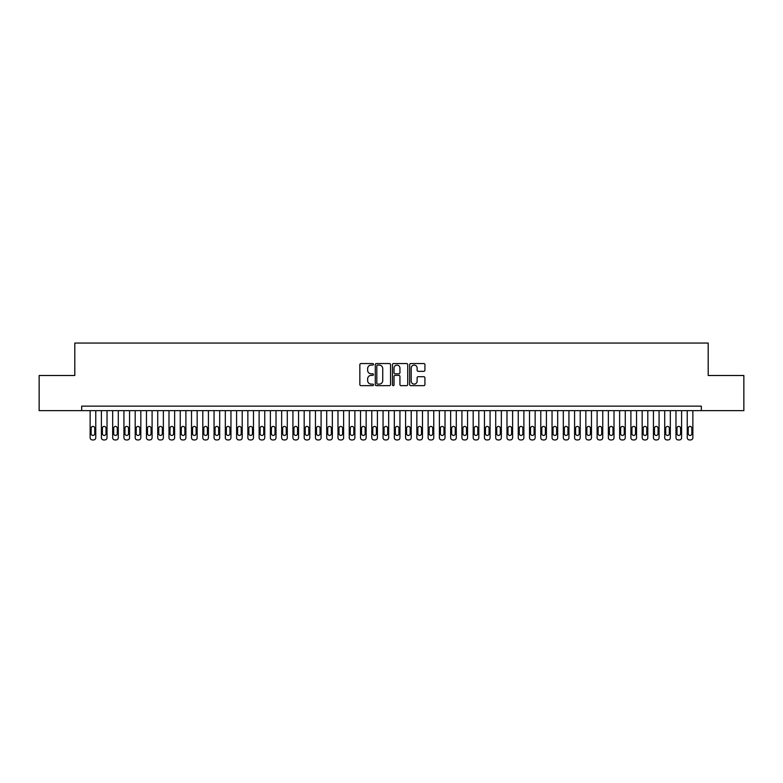 <?xml version="1.0" encoding="UTF-8"?>
<svg xmlns="http://www.w3.org/2000/svg" width="783" height="783" viewBox="0 0 783 783"><rect width="100%" height="100%" fill="white"/><g stroke="black" fill="none" stroke-linecap="round" stroke-linejoin="round"><path stroke-width="1.17" d="M373.471 364.32A0.773 0.773 0 0 0 372.698 363.547L360.953 363.547A1.106 1.106 0 0 0 359.847 364.653L359.847 384.551A1.106 1.106 0 0 0 360.953 385.657L372.698 385.657A0.773 0.773 0 0 0 373.471 384.884A0.773 0.773 0 0 0 372.698 384.11L371.181 384.11A3.543 3.543 0 0 1 367.638 380.577L367.638 378.913A3.543 3.543 0 0 1 371.181 375.37L372.698 375.37A0.773 0.773 0 0 0 373.471 374.597A0.773 0.773 0 0 0 372.698 373.824L371.181 373.824A3.543 3.543 0 0 1 367.638 370.29L367.638 368.627A3.543 3.543 0 0 1 371.181 365.093L372.698 365.093A0.773 0.773 0 0 0 373.471 364.32M423.818 371.338A1.106 1.106 0 0 0 424.924 370.232L424.924 364.653A1.106 1.106 0 0 0 423.818 363.547L410.772 363.547A1.106 1.106 0 0 0 409.666 364.653L409.666 384.551A1.106 1.106 0 0 0 410.772 385.657L423.818 385.657A1.106 1.106 0 0 0 424.924 384.551L424.924 377.807A1.106 1.106 0 0 0 423.818 376.701L418.23 376.701A1.106 1.106 0 0 0 417.124 377.807L417.124 381.155A2.956 2.956 0 0 1 414.168 384.11A2.956 2.956 0 0 1 411.212 381.155L411.212 368.049A2.956 2.956 0 0 1 414.168 365.093A2.956 2.956 0 0 1 417.124 368.049L417.124 370.232A1.106 1.106 0 0 0 418.23 371.338L423.818 371.338M701.323 410.654L701.323 406.142L81.677 406.142L81.677 410.654L743.85 410.654L743.85 375.497L708.194 375.497L708.194 343.052L74.806 343.052L74.806 375.497L39.15 375.497L39.15 410.654L81.677 410.654M390.531 364.653A1.106 1.106 0 0 0 389.425 363.547L376.378 363.547A1.106 1.106 0 0 0 375.272 364.653L375.272 384.551A1.106 1.106 0 0 0 376.378 385.657L389.425 385.657A1.106 1.106 0 0 0 390.531 384.551L390.531 364.653M393.575 363.547L406.622 363.547A1.106 1.106 0 0 1 407.728 364.653L407.728 384.551A1.106 1.106 0 0 1 406.622 385.657L401.043 385.657A1.106 1.106 0 0 1 399.937 384.551L399.937 376.476A1.106 1.106 0 0 0 398.831 375.37L395.121 375.37A1.106 1.106 0 0 0 394.015 376.476L394.015 384.884A0.773 0.773 0 0 1 393.242 385.657A0.773 0.773 0 0 1 392.469 384.884L392.469 364.653A1.106 1.106 0 0 1 393.575 363.547M377.592 365.093A0.773 0.773 0 0 0 376.819 365.867L376.819 383.337A0.773 0.773 0 0 0 377.592 384.11L379.197 384.11A3.543 3.543 0 0 0 382.74 380.577L382.74 368.627A3.543 3.543 0 0 0 379.197 365.093L377.592 365.093M399.937 368.108A2.956 2.956 0 0 0 396.971 365.142A2.956 2.956 0 0 0 394.015 368.108L394.015 372.718A1.106 1.106 0 0 0 395.121 373.824L398.831 373.824A1.106 1.106 0 0 0 399.937 372.718L399.937 368.108M95.761 410.654L95.761 437.687A2.251 2.251 0 0 1 93.51 439.948L92.384 439.948A2.251 2.251 0 0 1 90.133 437.687L90.133 410.654M94.753 433.635L94.753 428.232A1.801 1.801 0 0 0 92.942 426.422A1.801 1.801 0 0 0 91.141 428.232L91.141 433.635A1.801 1.801 0 0 0 92.942 435.436A1.801 1.801 0 0 0 94.753 433.635M107.026 410.654L107.026 437.687A2.251 2.251 0 0 1 104.775 439.948L103.65 439.948A2.251 2.251 0 0 1 101.398 437.687L101.398 410.654M106.018 433.635L106.018 428.232A1.801 1.801 0 0 0 104.208 426.422A1.801 1.801 0 0 0 102.407 428.232L102.407 433.635A1.801 1.801 0 0 0 104.208 435.436A1.801 1.801 0 0 0 106.018 433.635M118.292 410.654L118.292 437.687A2.251 2.251 0 0 1 116.041 439.948L114.915 439.948A2.251 2.251 0 0 1 112.664 437.687L112.664 410.654M117.284 433.635L117.284 428.232A1.801 1.801 0 0 0 115.483 426.422A1.801 1.801 0 0 0 113.672 428.232L113.672 433.635A1.801 1.801 0 0 0 115.483 435.436A1.801 1.801 0 0 0 117.284 433.635M129.557 410.654L129.557 437.687A2.251 2.251 0 0 1 127.306 439.948L126.18 439.948A2.251 2.251 0 0 1 123.929 437.687L123.929 410.654M128.549 433.635L128.549 428.232A1.801 1.801 0 0 0 126.748 426.422A1.801 1.801 0 0 0 124.937 428.232L124.937 433.635A1.801 1.801 0 0 0 126.748 435.436A1.801 1.801 0 0 0 128.549 433.635M140.823 410.654L140.823 437.687A2.251 2.251 0 0 1 138.571 439.948L137.446 439.948A2.251 2.251 0 0 1 135.195 437.687L135.195 410.654M139.814 433.635L139.814 428.232A1.801 1.801 0 0 0 138.014 426.422A1.801 1.801 0 0 0 136.213 428.232L136.213 433.635A1.801 1.801 0 0 0 138.014 435.436A1.801 1.801 0 0 0 139.814 433.635M152.098 410.654L152.098 437.687A2.251 2.251 0 0 1 149.837 439.948L148.711 439.948A2.251 2.251 0 0 1 146.46 437.687L146.46 410.654M151.08 433.635L151.08 428.232A1.801 1.801 0 0 0 149.279 426.422A1.801 1.801 0 0 0 147.478 428.232L147.478 433.635A1.801 1.801 0 0 0 149.279 435.436A1.801 1.801 0 0 0 151.08 433.635M163.363 410.654L163.363 437.687A2.251 2.251 0 0 1 161.102 439.948L159.977 439.948A2.251 2.251 0 0 1 157.726 437.687L157.726 410.654M162.345 433.635L162.345 428.232A1.801 1.801 0 0 0 160.544 426.422A1.801 1.801 0 0 0 158.743 428.232L158.743 433.635A1.801 1.801 0 0 0 160.544 435.436A1.801 1.801 0 0 0 162.345 433.635M174.629 410.654L174.629 437.687A2.251 2.251 0 0 1 172.377 439.948L171.242 439.948A2.251 2.251 0 0 1 168.991 437.687L168.991 410.654M173.611 433.635L173.611 428.232A1.801 1.801 0 0 0 171.81 426.422A1.801 1.801 0 0 0 170.009 428.232L170.009 433.635A1.801 1.801 0 0 0 171.81 435.436A1.801 1.801 0 0 0 173.611 433.635M185.894 410.654L185.894 437.687A2.251 2.251 0 0 1 183.643 439.948L182.508 439.948A2.251 2.251 0 0 1 180.256 437.687L180.256 410.654M184.876 433.635L184.876 428.232A1.801 1.801 0 0 0 183.075 426.422A1.801 1.801 0 0 0 181.274 428.232L181.274 433.635A1.801 1.801 0 0 0 183.075 435.436A1.801 1.801 0 0 0 184.876 433.635M197.159 410.654L197.159 437.687A2.251 2.251 0 0 1 194.908 439.948L193.783 439.948A2.251 2.251 0 0 1 191.522 437.687L191.522 410.654M196.142 433.635L196.142 428.232A1.801 1.801 0 0 0 194.341 426.422A1.801 1.801 0 0 0 192.54 428.232L192.54 433.635A1.801 1.801 0 0 0 194.341 435.436A1.801 1.801 0 0 0 196.142 433.635M208.425 410.654L208.425 437.687A2.251 2.251 0 0 1 206.174 439.948L205.048 439.948A2.251 2.251 0 0 1 202.787 437.687L202.787 410.654M207.407 433.635L207.407 428.232A1.801 1.801 0 0 0 205.606 426.422A1.801 1.801 0 0 0 203.805 428.232L203.805 433.635A1.801 1.801 0 0 0 205.606 435.436A1.801 1.801 0 0 0 207.407 433.635M219.69 410.654L219.69 437.687A2.251 2.251 0 0 1 217.439 439.948L216.314 439.948A2.251 2.251 0 0 1 214.062 437.687L214.062 410.654M218.672 433.635L218.672 428.232A1.801 1.801 0 0 0 216.871 426.422A1.801 1.801 0 0 0 215.071 428.232L215.071 433.635A1.801 1.801 0 0 0 216.871 435.436A1.801 1.801 0 0 0 218.672 433.635M230.956 410.654L230.956 437.687A2.251 2.251 0 0 1 228.705 439.948L227.579 439.948A2.251 2.251 0 0 1 225.328 437.687L225.328 410.654M229.948 433.635L229.948 428.232A1.801 1.801 0 0 0 228.137 426.422A1.801 1.801 0 0 0 226.336 428.232L226.336 433.635A1.801 1.801 0 0 0 228.137 435.436A1.801 1.801 0 0 0 229.948 433.635M242.221 410.654L242.221 437.687A2.251 2.251 0 0 1 239.97 439.948L238.844 439.948A2.251 2.251 0 0 1 236.593 437.687L236.593 410.654M241.213 433.635L241.213 428.232A1.801 1.801 0 0 0 239.402 426.422A1.801 1.801 0 0 0 237.601 428.232L237.601 433.635A1.801 1.801 0 0 0 239.402 435.436A1.801 1.801 0 0 0 241.213 433.635M253.486 410.654L253.486 437.687A2.251 2.251 0 0 1 251.235 439.948L250.11 439.948A2.251 2.251 0 0 1 247.859 437.687L247.859 410.654M252.478 433.635L252.478 428.232A1.801 1.801 0 0 0 250.677 426.422A1.801 1.801 0 0 0 248.867 428.232L248.867 433.635A1.801 1.801 0 0 0 250.677 435.436A1.801 1.801 0 0 0 252.478 433.635M264.752 410.654L264.752 437.687A2.251 2.251 0 0 1 262.501 439.948L261.375 439.948A2.251 2.251 0 0 1 259.124 437.687L259.124 410.654M263.744 433.635L263.744 428.232A1.801 1.801 0 0 0 261.943 426.422A1.801 1.801 0 0 0 260.132 428.232L260.132 433.635A1.801 1.801 0 0 0 261.943 435.436A1.801 1.801 0 0 0 263.744 433.635M276.017 410.654L276.017 437.687A2.251 2.251 0 0 1 273.766 439.948L272.641 439.948A2.251 2.251 0 0 1 270.389 437.687L270.389 410.654M275.009 433.635L275.009 428.232A1.801 1.801 0 0 0 273.208 426.422A1.801 1.801 0 0 0 271.398 428.232L271.398 433.635A1.801 1.801 0 0 0 273.208 435.436A1.801 1.801 0 0 0 275.009 433.635M287.292 410.654L287.292 437.687A2.251 2.251 0 0 1 285.032 439.948L283.906 439.948A2.251 2.251 0 0 1 281.655 437.687L281.655 410.654M286.275 433.635L286.275 428.232A1.801 1.801 0 0 0 284.474 426.422A1.801 1.801 0 0 0 282.673 428.232L282.673 433.635A1.801 1.801 0 0 0 284.474 435.436A1.801 1.801 0 0 0 286.275 433.635M298.558 410.654L298.558 437.687A2.251 2.251 0 0 1 296.297 439.948L295.171 439.948A2.251 2.251 0 0 1 292.92 437.687L292.92 410.654M297.54 433.635L297.54 428.232A1.801 1.801 0 0 0 295.739 426.422A1.801 1.801 0 0 0 293.938 428.232L293.938 433.635A1.801 1.801 0 0 0 295.739 435.436A1.801 1.801 0 0 0 297.54 433.635M309.823 410.654L309.823 437.687A2.251 2.251 0 0 1 307.562 439.948L306.437 439.948A2.251 2.251 0 0 1 304.186 437.687L304.186 410.654M308.805 433.635L308.805 428.232A1.801 1.801 0 0 0 307.005 426.422A1.801 1.801 0 0 0 305.204 428.232L305.204 433.635A1.801 1.801 0 0 0 307.005 435.436A1.801 1.801 0 0 0 308.805 433.635M321.089 410.654L321.089 437.687A2.251 2.251 0 0 1 318.838 439.948L317.702 439.948A2.251 2.251 0 0 1 315.451 437.687L315.451 410.654M320.071 433.635L320.071 428.232A1.801 1.801 0 0 0 318.27 426.422A1.801 1.801 0 0 0 316.469 428.232L316.469 433.635A1.801 1.801 0 0 0 318.27 435.436A1.801 1.801 0 0 0 320.071 433.635M332.354 410.654L332.354 437.687A2.251 2.251 0 0 1 330.103 439.948L328.977 439.948A2.251 2.251 0 0 1 326.717 437.687L326.717 410.654M331.336 433.635L331.336 428.232A1.801 1.801 0 0 0 329.535 426.422A1.801 1.801 0 0 0 327.734 428.232L327.734 433.635A1.801 1.801 0 0 0 329.535 435.436A1.801 1.801 0 0 0 331.336 433.635M343.62 410.654L343.62 437.687A2.251 2.251 0 0 1 341.368 439.948L340.243 439.948A2.251 2.251 0 0 1 337.982 437.687L337.982 410.654M342.602 433.635L342.602 428.232A1.801 1.801 0 0 0 340.801 426.422A1.801 1.801 0 0 0 339 428.232L339 433.635A1.801 1.801 0 0 0 340.801 435.436A1.801 1.801 0 0 0 342.602 433.635M354.885 410.654L354.885 437.687A2.251 2.251 0 0 1 352.634 439.948L351.508 439.948A2.251 2.251 0 0 1 349.247 437.687L349.247 410.654M353.867 433.635L353.867 428.232A1.801 1.801 0 0 0 352.066 426.422A1.801 1.801 0 0 0 350.265 428.232L350.265 433.635A1.801 1.801 0 0 0 352.066 435.436A1.801 1.801 0 0 0 353.867 433.635M366.15 410.654L366.15 437.687A2.251 2.251 0 0 1 363.899 439.948L362.774 439.948A2.251 2.251 0 0 1 360.523 437.687L360.523 410.654M365.132 433.635L365.132 428.232A1.801 1.801 0 0 0 363.332 426.422A1.801 1.801 0 0 0 361.531 428.232L361.531 433.635A1.801 1.801 0 0 0 363.332 435.436A1.801 1.801 0 0 0 365.132 433.635M377.416 410.654L377.416 437.687A2.251 2.251 0 0 1 375.165 439.948L374.039 439.948A2.251 2.251 0 0 1 371.788 437.687L371.788 410.654M376.408 433.635L376.408 428.232A1.801 1.801 0 0 0 374.597 426.422A1.801 1.801 0 0 0 372.796 428.232L372.796 433.635A1.801 1.801 0 0 0 374.597 435.436A1.801 1.801 0 0 0 376.408 433.635M388.681 410.654L388.681 437.687A2.251 2.251 0 0 1 386.43 439.948L385.305 439.948A2.251 2.251 0 0 1 383.053 437.687L383.053 410.654M387.673 433.635L387.673 428.232A1.801 1.801 0 0 0 385.862 426.422A1.801 1.801 0 0 0 384.061 428.232L384.061 433.635A1.801 1.801 0 0 0 385.862 435.436A1.801 1.801 0 0 0 387.673 433.635M399.947 410.654L399.947 437.687A2.251 2.251 0 0 1 397.695 439.948L396.57 439.948A2.251 2.251 0 0 1 394.319 437.687L394.319 410.654M398.939 433.635L398.939 428.232A1.801 1.801 0 0 0 397.138 426.422A1.801 1.801 0 0 0 395.327 428.232L395.327 433.635A1.801 1.801 0 0 0 397.138 435.436A1.801 1.801 0 0 0 398.939 433.635M411.212 410.654L411.212 437.687A2.251 2.251 0 0 1 408.961 439.948L407.835 439.948A2.251 2.251 0 0 1 405.584 437.687L405.584 410.654M410.204 433.635L410.204 428.232A1.801 1.801 0 0 0 408.403 426.422A1.801 1.801 0 0 0 406.592 428.232L406.592 433.635A1.801 1.801 0 0 0 408.403 435.436A1.801 1.801 0 0 0 410.204 433.635M422.477 410.654L422.477 437.687A2.251 2.251 0 0 1 420.226 439.948L419.101 439.948A2.251 2.251 0 0 1 416.85 437.687L416.85 410.654M421.469 433.635L421.469 428.232A1.801 1.801 0 0 0 419.668 426.422A1.801 1.801 0 0 0 417.868 428.232L417.868 433.635A1.801 1.801 0 0 0 419.668 435.436A1.801 1.801 0 0 0 421.469 433.635M433.753 410.654L433.753 437.687A2.251 2.251 0 0 1 431.492 439.948L430.366 439.948A2.251 2.251 0 0 1 428.115 437.687L428.115 410.654M432.735 433.635L432.735 428.232A1.801 1.801 0 0 0 430.934 426.422A1.801 1.801 0 0 0 429.133 428.232L429.133 433.635A1.801 1.801 0 0 0 430.934 435.436A1.801 1.801 0 0 0 432.735 433.635M445.018 410.654L445.018 437.687A2.251 2.251 0 0 1 442.757 439.948L441.632 439.948A2.251 2.251 0 0 1 439.38 437.687L439.38 410.654M444 433.635L444 428.232A1.801 1.801 0 0 0 442.199 426.422A1.801 1.801 0 0 0 440.398 428.232L440.398 433.635A1.801 1.801 0 0 0 442.199 435.436A1.801 1.801 0 0 0 444 433.635M456.283 410.654L456.283 437.687A2.251 2.251 0 0 1 454.023 439.948L452.897 439.948A2.251 2.251 0 0 1 450.646 437.687L450.646 410.654M455.266 433.635L455.266 428.232A1.801 1.801 0 0 0 453.465 426.422A1.801 1.801 0 0 0 451.664 428.232L451.664 433.635A1.801 1.801 0 0 0 453.465 435.436A1.801 1.801 0 0 0 455.266 433.635M467.549 410.654L467.549 437.687A2.251 2.251 0 0 1 465.298 439.948L464.162 439.948A2.251 2.251 0 0 1 461.911 437.687L461.911 410.654M466.531 433.635L466.531 428.232A1.801 1.801 0 0 0 464.73 426.422A1.801 1.801 0 0 0 462.929 428.232L462.929 433.635A1.801 1.801 0 0 0 464.73 435.436A1.801 1.801 0 0 0 466.531 433.635M478.814 410.654L478.814 437.687A2.251 2.251 0 0 1 476.563 439.948L475.438 439.948A2.251 2.251 0 0 1 473.177 437.687L473.177 410.654M477.796 433.635L477.796 428.232A1.801 1.801 0 0 0 475.995 426.422A1.801 1.801 0 0 0 474.195 428.232L474.195 433.635A1.801 1.801 0 0 0 475.995 435.436A1.801 1.801 0 0 0 477.796 433.635M490.08 410.654L490.08 437.687A2.251 2.251 0 0 1 487.829 439.948L486.703 439.948A2.251 2.251 0 0 1 484.442 437.687L484.442 410.654M489.062 433.635L489.062 428.232A1.801 1.801 0 0 0 487.261 426.422A1.801 1.801 0 0 0 485.46 428.232L485.46 433.635A1.801 1.801 0 0 0 487.261 435.436A1.801 1.801 0 0 0 489.062 433.635M501.345 410.654L501.345 437.687A2.251 2.251 0 0 1 499.094 439.948L497.968 439.948A2.251 2.251 0 0 1 495.708 437.687L495.708 410.654M500.327 433.635L500.327 428.232A1.801 1.801 0 0 0 498.526 426.422A1.801 1.801 0 0 0 496.725 428.232L496.725 433.635A1.801 1.801 0 0 0 498.526 435.436A1.801 1.801 0 0 0 500.327 433.635M512.611 410.654L512.611 437.687A2.251 2.251 0 0 1 510.359 439.948L509.234 439.948A2.251 2.251 0 0 1 506.983 437.687L506.983 410.654M511.602 433.635L511.602 428.232A1.801 1.801 0 0 0 509.792 426.422A1.801 1.801 0 0 0 507.991 428.232L507.991 433.635A1.801 1.801 0 0 0 509.792 435.436A1.801 1.801 0 0 0 511.602 433.635M523.876 410.654L523.876 437.687A2.251 2.251 0 0 1 521.625 439.948L520.499 439.948A2.251 2.251 0 0 1 518.248 437.687L518.248 410.654M522.868 433.635L522.868 428.232A1.801 1.801 0 0 0 521.057 426.422A1.801 1.801 0 0 0 519.256 428.232L519.256 433.635A1.801 1.801 0 0 0 521.057 435.436A1.801 1.801 0 0 0 522.868 433.635M535.141 410.654L535.141 437.687A2.251 2.251 0 0 1 532.89 439.948L531.765 439.948A2.251 2.251 0 0 1 529.514 437.687L529.514 410.654M534.133 433.635L534.133 428.232A1.801 1.801 0 0 0 532.323 426.422A1.801 1.801 0 0 0 530.522 428.232L530.522 433.635A1.801 1.801 0 0 0 532.323 435.436A1.801 1.801 0 0 0 534.133 433.635M546.407 410.654L546.407 437.687A2.251 2.251 0 0 1 544.156 439.948L543.03 439.948A2.251 2.251 0 0 1 540.779 437.687L540.779 410.654M545.399 433.635L545.399 428.232A1.801 1.801 0 0 0 543.598 426.422A1.801 1.801 0 0 0 541.787 428.232L541.787 433.635A1.801 1.801 0 0 0 543.598 435.436A1.801 1.801 0 0 0 545.399 433.635M557.672 410.654L557.672 437.687A2.251 2.251 0 0 1 555.421 439.948L554.295 439.948A2.251 2.251 0 0 1 552.044 437.687L552.044 410.654M556.664 433.635L556.664 428.232A1.801 1.801 0 0 0 554.863 426.422A1.801 1.801 0 0 0 553.052 428.232L553.052 433.635A1.801 1.801 0 0 0 554.863 435.436A1.801 1.801 0 0 0 556.664 433.635M568.938 410.654L568.938 437.687A2.251 2.251 0 0 1 566.686 439.948L565.561 439.948A2.251 2.251 0 0 1 563.31 437.687L563.31 410.654M567.929 433.635L567.929 428.232A1.801 1.801 0 0 0 566.129 426.422A1.801 1.801 0 0 0 564.328 428.232L564.328 433.635A1.801 1.801 0 0 0 566.129 435.436A1.801 1.801 0 0 0 567.929 433.635M580.213 410.654L580.213 437.687A2.251 2.251 0 0 1 577.952 439.948L576.826 439.948A2.251 2.251 0 0 1 574.575 437.687L574.575 410.654M579.195 433.635L579.195 428.232A1.801 1.801 0 0 0 577.394 426.422A1.801 1.801 0 0 0 575.593 428.232L575.593 433.635A1.801 1.801 0 0 0 577.394 435.436A1.801 1.801 0 0 0 579.195 433.635M591.478 410.654L591.478 437.687A2.251 2.251 0 0 1 589.217 439.948L588.092 439.948A2.251 2.251 0 0 1 585.841 437.687L585.841 410.654M590.46 433.635L590.46 428.232A1.801 1.801 0 0 0 588.659 426.422A1.801 1.801 0 0 0 586.859 428.232L586.859 433.635A1.801 1.801 0 0 0 588.659 435.436A1.801 1.801 0 0 0 590.46 433.635M602.744 410.654L602.744 437.687A2.251 2.251 0 0 1 600.492 439.948L599.357 439.948A2.251 2.251 0 0 1 597.106 437.687L597.106 410.654M601.726 433.635L601.726 428.232A1.801 1.801 0 0 0 599.925 426.422A1.801 1.801 0 0 0 598.124 428.232L598.124 433.635A1.801 1.801 0 0 0 599.925 435.436A1.801 1.801 0 0 0 601.726 433.635M614.009 410.654L614.009 437.687A2.251 2.251 0 0 1 611.758 439.948L610.623 439.948A2.251 2.251 0 0 1 608.371 437.687L608.371 410.654M612.991 433.635L612.991 428.232A1.801 1.801 0 0 0 611.19 426.422A1.801 1.801 0 0 0 609.389 428.232L609.389 433.635A1.801 1.801 0 0 0 611.19 435.436A1.801 1.801 0 0 0 612.991 433.635M625.274 410.654L625.274 437.687A2.251 2.251 0 0 1 623.023 439.948L621.898 439.948A2.251 2.251 0 0 1 619.637 437.687L619.637 410.654M624.257 433.635L624.257 428.232A1.801 1.801 0 0 0 622.456 426.422A1.801 1.801 0 0 0 620.655 428.232L620.655 433.635A1.801 1.801 0 0 0 622.456 435.436A1.801 1.801 0 0 0 624.257 433.635M636.54 410.654L636.54 437.687A2.251 2.251 0 0 1 634.289 439.948L633.163 439.948A2.251 2.251 0 0 1 630.902 437.687L630.902 410.654M635.522 433.635L635.522 428.232A1.801 1.801 0 0 0 633.721 426.422A1.801 1.801 0 0 0 631.92 428.232L631.92 433.635A1.801 1.801 0 0 0 633.721 435.436A1.801 1.801 0 0 0 635.522 433.635M647.805 410.654L647.805 437.687A2.251 2.251 0 0 1 645.554 439.948L644.429 439.948A2.251 2.251 0 0 1 642.177 437.687L642.177 410.654M646.787 433.635L646.787 428.232A1.801 1.801 0 0 0 644.986 426.422A1.801 1.801 0 0 0 643.186 428.232L643.186 433.635A1.801 1.801 0 0 0 644.986 435.436A1.801 1.801 0 0 0 646.787 433.635M659.071 410.654L659.071 437.687A2.251 2.251 0 0 1 656.82 439.948L655.694 439.948A2.251 2.251 0 0 1 653.443 437.687L653.443 410.654M658.063 433.635L658.063 428.232A1.801 1.801 0 0 0 656.252 426.422A1.801 1.801 0 0 0 654.451 428.232L654.451 433.635A1.801 1.801 0 0 0 656.252 435.436A1.801 1.801 0 0 0 658.063 433.635M670.336 410.654L670.336 437.687A2.251 2.251 0 0 1 668.085 439.948L666.959 439.948A2.251 2.251 0 0 1 664.708 437.687L664.708 410.654M669.328 433.635L669.328 428.232A1.801 1.801 0 0 0 667.517 426.422A1.801 1.801 0 0 0 665.716 428.232L665.716 433.635A1.801 1.801 0 0 0 667.517 435.436A1.801 1.801 0 0 0 669.328 433.635M681.601 410.654L681.601 437.687A2.251 2.251 0 0 1 679.35 439.948L678.225 439.948A2.251 2.251 0 0 1 675.974 437.687L675.974 410.654M680.593 433.635L680.593 428.232A1.801 1.801 0 0 0 678.792 426.422A1.801 1.801 0 0 0 676.982 428.232L676.982 433.635A1.801 1.801 0 0 0 678.792 435.436A1.801 1.801 0 0 0 680.593 433.635M692.867 410.654L692.867 437.687A2.251 2.251 0 0 1 690.616 439.948L689.49 439.948A2.251 2.251 0 0 1 687.239 437.687L687.239 410.654M691.859 433.635L691.859 428.232A1.801 1.801 0 0 0 690.058 426.422A1.801 1.801 0 0 0 688.247 428.232L688.247 433.635A1.801 1.801 0 0 0 690.058 435.436A1.801 1.801 0 0 0 691.859 433.635"/></g></svg>

